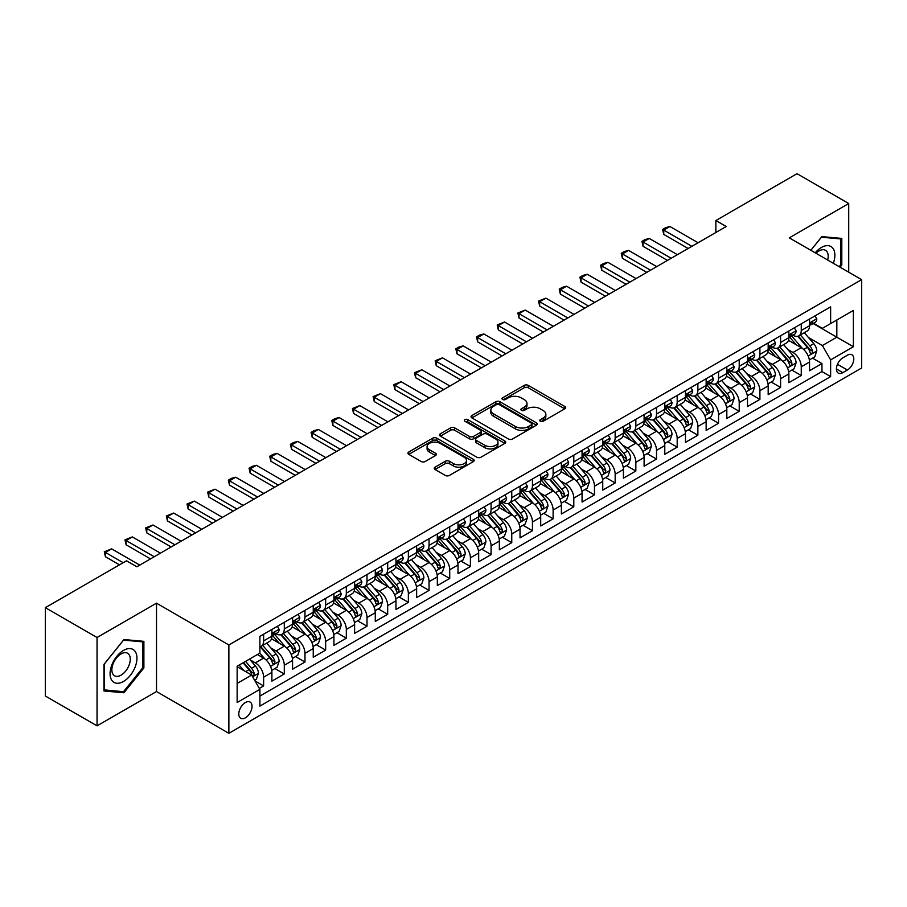 <?xml version="1.0" encoding="UTF-8"?>
<svg xmlns="http://www.w3.org/2000/svg" width="907" height="907" viewBox="0 0 907 907"><rect width="100%" height="100%" fill="white"/><g stroke="black" fill="none" stroke-linecap="round" stroke-linejoin="round"><path stroke-width="1.36" d="M540.357 421.267A2.007 1.156 0 0 0 543.202 421.267L564.766 408.819A2.868 1.655 0 0 0 565.605 407.651A2.868 1.655 0 0 0 564.766 406.472L528.225 385.384A2.868 1.655 0 0 0 524.167 385.384L502.603 397.833A2.007 1.156 0 0 0 502.013 398.649A2.007 1.156 0 0 0 502.603 399.477A2.007 1.156 0 0 0 505.448 399.477L508.237 397.856A9.183 5.306 0 0 1 521.23 397.856L524.269 399.624A9.183 5.306 0 0 1 526.967 403.366A9.183 5.306 0 0 1 524.269 407.118L521.48 408.728A2.007 1.156 0 0 0 520.89 409.556A2.007 1.156 0 0 0 521.48 410.372A2.007 1.156 0 0 0 524.325 410.372L527.114 408.762A9.183 5.306 0 0 1 540.107 408.762L543.146 410.52A9.183 5.306 0 0 1 545.844 414.272A9.183 5.306 0 0 1 543.146 418.014L540.357 419.624A2.007 1.156 0 0 0 539.767 420.451A2.007 1.156 0 0 0 540.357 421.267L540.357 419.624M245.423 717.8A9.353 5.408 120 0 0 251.534 709.546A9.353 5.408 120 0 0 250.094 702.052A9.353 5.408 120 0 0 245.423 702.517A9.353 5.408 120 0 0 239.301 710.759A9.353 5.408 120 0 0 240.74 718.265A9.353 5.408 120 0 0 245.423 717.8M435.065 467.173A2.868 1.655 0 0 0 434.226 468.352A2.868 1.655 0 0 0 435.065 469.52L445.314 475.438A2.868 1.655 0 0 0 449.373 475.438L473.329 461.606A2.868 1.655 0 0 0 474.168 460.439A2.868 1.655 0 0 0 473.329 459.271L436.789 438.172A2.868 1.655 0 0 0 432.73 438.172L408.774 452.003A2.868 1.655 0 0 0 407.935 453.171A2.868 1.655 0 0 0 408.774 454.35L421.154 461.493A2.868 1.655 0 0 0 425.224 461.493L435.473 455.575A2.868 1.655 0 0 0 436.312 454.407A2.868 1.655 0 0 0 435.473 453.228L429.328 449.691A7.675 4.433 0 0 1 427.084 446.55A7.675 4.433 0 0 1 431.823 442.457A7.675 4.433 0 0 1 440.19 443.421L464.237 457.309A7.675 4.433 0 0 1 466.493 460.439A7.675 4.433 0 0 1 461.754 464.531A7.675 4.433 0 0 1 453.387 463.579L449.373 461.255A2.868 1.655 0 0 0 445.314 461.255L435.065 467.173L435.065 469.52L445.314 463.647L445.314 461.255M156.503 603.178L97.049 637.508L45.35 607.656L45.35 696.009L97.049 725.861L156.503 691.531L228.87 733.321L228.87 644.968L156.503 603.178L156.503 691.531M848.725 272.179L848.725 203.531L789.271 237.849L861.65 279.639L228.87 644.968M848.725 203.531L797.026 173.679L715.861 220.537L715.861 232.487M45.35 607.656L126.515 560.798L136.855 566.773L726.201 226.512L715.861 220.537M508.442 438.999A2.868 1.655 0 0 0 512.5 438.999L536.445 425.168A2.868 1.655 0 0 0 537.295 423.988A2.868 1.655 0 0 0 536.445 422.821L499.916 401.733A2.868 1.655 0 0 0 495.857 401.733L471.901 415.553A2.868 1.655 0 0 0 471.062 416.732A2.868 1.655 0 0 0 471.901 417.9L508.442 438.999M465.699 421.698A2.007 1.156 0 0 1 467.74 421.982L467.74 419.601L504.893 441.04A2.868 1.655 0 0 1 505.732 442.219A2.868 1.655 0 0 1 504.893 443.387L480.937 457.219A2.868 1.655 0 0 1 476.878 457.219L440.337 436.12L440.337 433.784A2.868 1.655 0 0 0 439.498 434.952A2.868 1.655 0 0 0 440.337 436.12M440.337 433.784L450.586 427.866A2.868 1.655 0 0 1 454.645 427.866L469.463 436.414A2.868 1.655 0 0 0 473.522 436.414L480.325 432.492A2.868 1.655 0 0 0 481.163 431.313A2.868 1.655 0 0 0 480.325 430.145L464.906 421.245A2.007 1.156 0 0 1 464.316 420.417A2.007 1.156 0 0 1 465.552 419.351A2.007 1.156 0 0 1 467.74 419.601M259.323 688.402L263.62 685.919L255.037 680.964M250.151 659.877L255.343 662.881A11.7 6.757 60 0 1 263.62 677.2L271.885 672.427L271.885 681.146L284.299 673.98L274.889 668.55M270.83 647.938L276.023 650.943A11.7 6.757 60 0 1 284.299 665.262L292.564 660.489L292.564 669.207L304.979 662.042L295.569 656.611M291.51 636L296.702 639.004A11.7 6.757 60 0 1 304.979 653.323L313.244 648.55L313.244 657.269L325.647 650.104L316.248 644.673M312.189 624.061L317.382 627.066A11.7 6.757 60 0 1 325.647 641.385L333.923 636.612L333.923 645.331L346.327 638.165L336.928 632.735M332.869 612.123L338.062 615.127A11.7 6.757 60 0 1 346.327 629.447L354.603 624.674L354.603 633.392L367.006 626.227L357.596 620.796M353.549 600.185L358.741 603.189A11.7 6.757 60 0 1 367.006 617.508L375.283 612.735L375.283 621.454L387.686 614.288L378.276 608.858M374.228 588.246L379.421 591.239A11.7 6.757 60 0 1 387.686 605.57L395.962 600.797L395.962 609.515L408.365 602.35L398.955 596.919M394.908 576.308L400.1 579.301A11.7 6.757 60 0 1 408.365 593.632L416.642 588.858L416.642 597.577L429.045 590.412L419.635 584.981M415.587 564.369L420.78 567.363A11.7 6.757 60 0 1 429.045 581.693L437.321 576.92L437.321 585.639L449.725 578.473L440.314 573.043M436.267 552.431L441.46 555.424A11.7 6.757 60 0 1 449.725 569.755L458.001 564.982L458.001 573.7L470.404 566.535L460.994 561.104M456.947 540.493L462.128 543.486A11.7 6.757 60 0 1 470.404 557.816L478.681 553.043L478.681 561.75L491.084 554.596L481.674 549.166M477.615 528.554L482.807 531.547A11.7 6.757 60 0 1 491.084 545.878L499.36 541.105L499.36 549.812L511.763 542.658L502.353 537.216M498.294 516.616L503.487 519.609A11.7 6.757 60 0 1 511.763 533.94L520.04 529.166L520.04 537.874L532.443 530.72L523.033 525.278M518.974 504.677L524.167 507.671A11.7 6.757 60 0 1 532.443 522.001L540.708 517.228L540.708 525.935L553.123 518.781L543.712 513.339M539.654 492.739L544.846 495.732A11.7 6.757 60 0 1 553.123 510.063L561.388 505.29L561.388 513.997L573.802 506.832L564.392 501.401M560.333 480.801L565.526 483.794A11.7 6.757 60 0 1 573.802 498.124L582.067 493.351L582.067 502.059L594.482 494.893L585.072 489.463M581.013 468.862L586.205 471.855A11.7 6.757 60 0 1 594.482 486.186L602.747 481.413L602.747 490.12L615.161 482.955L605.751 477.524M601.692 456.924L606.885 459.917A11.7 6.757 60 0 1 615.161 474.248L623.426 469.463L623.426 478.182L635.841 471.016L626.431 465.586M622.372 444.986L627.565 447.979A11.7 6.757 60 0 1 635.841 462.309L644.106 457.525L644.106 466.243L656.521 459.078L647.11 453.647M643.052 433.047L648.244 436.04A11.7 6.757 60 0 1 656.521 450.371L664.786 445.586L664.786 454.305L677.189 447.14L667.79 441.709M663.731 421.109L668.924 424.102A11.7 6.757 60 0 1 677.189 438.432L685.465 433.648L685.465 442.367L697.868 435.201L688.47 429.771M684.411 409.159L689.603 412.163A11.7 6.757 60 0 1 697.868 426.494L706.145 421.71L706.145 430.428L718.548 423.263L709.138 417.832M705.09 397.221L710.283 400.225A11.7 6.757 60 0 1 718.548 414.544L726.824 409.771L726.824 418.49L739.228 411.325L729.818 405.894M725.77 385.282L730.963 388.287A11.7 6.757 60 0 1 739.228 402.606L747.504 397.833L747.504 406.551L759.907 399.386L750.497 393.955M746.45 373.344L751.642 376.348A11.7 6.757 60 0 1 759.907 390.668L768.184 385.894L768.184 394.613L780.587 387.448L771.177 382.017M767.129 361.405L772.322 364.41A11.7 6.757 60 0 1 780.587 378.729L788.863 373.956L788.863 382.675L801.266 375.509L801.266 366.791A11.7 6.757 -120 0 0 793.001 352.472L787.809 349.467M791.856 370.079L801.266 375.509M271.885 672.427A11.7 6.757 -120 0 0 263.62 658.108L257.407 654.525M292.564 660.489A11.7 6.757 -120 0 0 284.299 646.158L271.51 638.777M313.244 648.55A11.7 6.757 -120 0 0 304.979 634.22L292.19 626.839M333.923 636.612A11.7 6.757 -120 0 0 325.647 622.281L312.87 614.901M354.603 624.674A11.7 6.757 -120 0 0 346.327 610.343L333.538 602.962M375.283 612.735A11.7 6.757 -120 0 0 367.006 598.405L354.218 591.024M395.962 600.797A11.7 6.757 -120 0 0 387.686 586.466L374.897 579.085M416.642 588.858A11.7 6.757 -120 0 0 408.365 574.528L395.577 567.147M437.321 576.92A11.7 6.757 -120 0 0 429.045 562.589L416.256 555.209M458.001 564.982A11.7 6.757 -120 0 0 449.725 550.651L436.936 543.27M478.681 553.043A11.7 6.757 -120 0 0 470.404 538.713L457.616 531.332M499.36 541.105A11.7 6.757 -120 0 0 491.084 526.774L478.295 519.394M520.04 529.166A11.7 6.757 -120 0 0 511.763 514.836L498.975 507.455M540.708 517.228A11.7 6.757 -120 0 0 532.443 502.897L519.654 495.517M561.388 505.29A11.7 6.757 -120 0 0 553.123 490.959L540.334 483.578M582.067 493.351A11.7 6.757 -120 0 0 573.802 479.021L561.014 471.64M602.747 481.413A11.7 6.757 -120 0 0 594.482 467.082L581.693 459.702M623.426 469.463A11.7 6.757 -120 0 0 615.161 455.144L602.373 447.763M644.106 457.525A11.7 6.757 -120 0 0 635.841 443.206L623.052 435.825M664.786 445.586A11.7 6.757 -120 0 0 656.521 431.267L643.732 423.875M685.465 433.648A11.7 6.757 -120 0 0 677.189 419.329L664.4 411.937M706.145 421.71A11.7 6.757 -120 0 0 697.868 407.39L685.08 399.998M726.824 409.771A11.7 6.757 -120 0 0 718.548 395.452L705.759 388.06M747.504 397.833A11.7 6.757 -120 0 0 739.228 383.514L726.439 376.122M768.184 385.894A11.7 6.757 -120 0 0 759.907 371.575L747.119 364.183M788.863 373.956A11.7 6.757 -120 0 0 780.587 359.625L767.798 352.245M847.376 355.215L842.83 357.846A9.07 5.238 120 0 0 836.912 365.827A9.07 5.238 120 0 0 838.295 373.094A9.07 5.238 120 0 0 842.83 372.641L847.376 370.022A9.07 5.238 120 0 0 853.306 362.029A9.07 5.238 120 0 0 851.911 354.762A9.07 5.238 120 0 0 847.376 355.215M228.87 733.321L861.65 367.993L861.65 279.639M237.146 683.413L251.624 675.057L259.89 689.377L259.89 706.099L830.631 376.586L830.631 359.875L822.366 345.544L808.488 337.529M259.89 689.377L237.146 702.517L237.146 666.226L259.89 653.085L259.89 636.374L830.631 306.861L830.631 323.572L853.374 310.443L853.374 346.735L830.631 359.875M275.909 633.687L276.023 633.744A11.7 6.757 60 0 0 281.873 634.322L290.149 629.549A11.7 6.757 -120 0 0 292.564 624.197L292.564 617.508M296.589 621.749L296.702 621.805A11.7 6.757 60 0 0 302.553 622.383L310.818 617.61A11.7 6.757 -120 0 0 313.244 612.259L313.244 605.57M317.269 609.81L317.382 609.867A11.7 6.757 60 0 0 323.232 610.445L331.497 605.672A11.7 6.757 -120 0 0 333.923 600.321L333.923 593.632M337.948 597.872L338.062 597.928A11.7 6.757 60 0 0 343.912 598.507L352.177 593.734A11.7 6.757 -120 0 0 354.603 588.382L354.603 581.693M358.628 585.933L358.741 585.99A11.7 6.757 60 0 0 364.591 586.568L372.856 581.795A11.7 6.757 -120 0 0 375.283 576.444L375.283 569.755M379.307 573.995L379.421 574.052A11.7 6.757 60 0 0 385.271 574.63L393.536 569.857A11.7 6.757 -120 0 0 395.962 564.505L395.962 557.816M399.987 562.057L400.1 562.113A11.7 6.757 60 0 0 405.951 562.691L414.216 557.918A11.7 6.757 -120 0 0 416.642 552.567L416.642 545.878M420.667 550.107L420.78 550.175A11.7 6.757 60 0 0 426.63 550.753L434.895 545.98A11.7 6.757 -120 0 0 437.321 540.629L437.321 533.94M441.346 538.168L441.46 538.236A11.7 6.757 60 0 0 447.298 538.815L455.575 534.042A11.7 6.757 -120 0 0 458.001 528.69L458.001 522.001M462.026 526.23L462.128 526.298A11.7 6.757 60 0 0 467.978 526.876L476.254 522.103A11.7 6.757 -120 0 0 478.681 516.741L478.681 510.063M482.705 514.292L482.807 514.36A11.7 6.757 60 0 0 488.658 514.938L496.934 510.165A11.7 6.757 -120 0 0 499.36 504.802L499.36 498.124M503.385 502.353L503.487 502.421A11.7 6.757 60 0 0 509.337 503L517.614 498.226A11.7 6.757 -120 0 0 520.04 492.864L520.04 486.186M524.065 490.415L524.167 490.483A11.7 6.757 60 0 0 530.017 491.061L538.293 486.288A11.7 6.757 -120 0 0 540.708 480.925L540.708 474.248M544.744 478.477L544.846 478.545A11.7 6.757 60 0 0 550.696 479.123L558.973 474.35A11.7 6.757 -120 0 0 561.388 468.987L561.388 462.309M565.424 466.538L565.526 466.606A11.7 6.757 60 0 0 571.376 467.184L579.652 462.411A11.7 6.757 -120 0 0 582.067 457.049L582.067 450.371M586.103 454.6L586.205 454.668A11.7 6.757 60 0 0 592.056 455.246L600.332 450.473A11.7 6.757 -120 0 0 602.747 445.11L602.747 438.421M606.783 442.661L606.885 442.729A11.7 6.757 60 0 0 612.735 443.308L621.012 438.535A11.7 6.757 -120 0 0 623.426 433.172L623.426 426.483M627.451 430.723L627.565 430.791A11.7 6.757 60 0 0 633.415 431.369L641.68 426.585A11.7 6.757 -120 0 0 644.106 421.233L644.106 414.544M648.131 418.785L648.244 418.853A11.7 6.757 60 0 0 654.094 419.431L662.359 414.646A11.7 6.757 -120 0 0 664.786 409.295L664.786 402.606M668.81 406.846L668.924 406.903A11.7 6.757 60 0 0 674.774 407.492L683.039 402.708A11.7 6.757 -120 0 0 685.465 397.357L685.465 390.668M689.49 394.908L689.603 394.964A11.7 6.757 60 0 0 695.454 395.554L703.719 390.77A11.7 6.757 -120 0 0 706.145 385.418L706.145 378.729M710.17 382.969L710.283 383.026A11.7 6.757 60 0 0 716.133 383.616L724.398 378.831A11.7 6.757 -120 0 0 726.824 373.48L726.824 366.791M730.849 371.031L730.963 371.088A11.7 6.757 60 0 0 736.813 371.666L745.078 366.893A11.7 6.757 -120 0 0 747.504 361.542L747.504 354.852M751.529 359.093L751.642 359.149A11.7 6.757 60 0 0 757.492 359.728L765.757 354.954A11.7 6.757 -120 0 0 768.184 349.603L768.184 342.914M772.208 347.154L772.322 347.211A11.7 6.757 60 0 0 778.161 347.789L786.437 343.016A11.7 6.757 -120 0 0 788.863 337.665L788.863 330.976M259.89 696.066L821.946 371.575L821.946 363.571L809.543 370.736L809.543 362.018A11.7 6.757 -120 0 0 801.266 347.687L788.478 340.306M792.888 335.216L793.001 335.273A11.7 6.757 -120 0 0 798.84 335.851A11.7 6.757 -120 0 0 801.266 330.499L801.266 323.81M798.84 335.851L807.117 331.078A11.7 6.757 -120 0 0 809.543 325.726L809.543 319.037M263.62 634.22L263.62 640.909A11.7 6.757 60 0 1 261.193 646.26A11.7 6.757 60 0 1 259.89 646.736M261.193 646.26L269.47 641.487A11.7 6.757 -120 0 0 271.885 636.136L271.885 629.447M284.299 622.281L284.299 628.97A11.7 6.757 60 0 1 281.873 634.322M304.979 610.343L304.979 617.032A11.7 6.757 60 0 1 302.553 622.383M325.647 598.405L325.647 605.094A11.7 6.757 60 0 1 323.232 610.445M346.327 586.466L346.327 593.155A11.7 6.757 60 0 1 343.912 598.507M367.006 574.528L367.006 581.217A11.7 6.757 60 0 1 364.591 586.568M387.686 562.589L387.686 569.279A11.7 6.757 60 0 1 385.271 574.63M408.365 550.651L408.365 557.34A11.7 6.757 60 0 1 405.951 562.691M429.045 538.713L429.045 545.402A11.7 6.757 60 0 1 426.63 550.753M449.725 526.774L449.725 533.463A11.7 6.757 60 0 1 447.298 538.815M470.404 514.836L470.404 521.525A11.7 6.757 60 0 1 467.978 526.876M491.084 502.897L491.084 509.587A11.7 6.757 60 0 1 488.658 514.938M511.763 490.959L511.763 497.648A11.7 6.757 60 0 1 509.337 503M532.443 479.021L532.443 485.71A11.7 6.757 60 0 1 530.017 491.061M553.123 467.082L553.123 473.771A11.7 6.757 60 0 1 550.696 479.123M573.802 455.144L573.802 461.822A11.7 6.757 60 0 1 571.376 467.184M594.482 443.206L594.482 449.883A11.7 6.757 60 0 1 592.056 455.246M615.161 431.267L615.161 437.945A11.7 6.757 60 0 1 612.735 443.308M635.841 419.329L635.841 426.007A11.7 6.757 60 0 1 633.415 431.369M656.521 407.39L656.521 414.068A11.7 6.757 60 0 1 654.094 419.431M677.189 395.452L677.189 402.13A11.7 6.757 60 0 1 674.774 407.492M697.868 383.502L697.868 390.191A11.7 6.757 60 0 1 695.454 395.554M718.548 371.564L718.548 378.253A11.7 6.757 60 0 1 716.133 383.616M739.228 359.625L739.228 366.315A11.7 6.757 60 0 1 736.813 371.666M759.907 347.687L759.907 354.376A11.7 6.757 60 0 1 757.492 359.728M780.587 335.749L780.587 342.438A11.7 6.757 60 0 1 778.161 347.789M780.587 378.729L780.587 387.448M759.907 390.668L759.907 399.386M739.228 402.606L739.228 411.325M718.548 414.544L718.548 423.263M697.868 426.494L697.868 435.201M677.189 438.432L677.189 447.14M656.521 450.371L656.521 459.078M635.841 462.309L635.841 471.016M615.161 474.248L615.161 482.955M594.482 486.186L594.482 494.893M573.802 498.124L573.802 506.832M553.123 510.063L553.123 518.781M532.443 522.001L532.443 530.72M511.763 533.94L511.763 542.658M491.084 545.878L491.084 554.596M470.404 557.816L470.404 566.535M449.725 569.755L449.725 578.473M429.045 581.693L429.045 590.412M408.365 593.632L408.365 602.35M387.686 605.57L387.686 614.288M367.006 617.508L367.006 626.227M346.327 629.447L346.327 638.165M325.647 641.385L325.647 650.104M304.979 653.323L304.979 662.042M284.299 665.262L284.299 673.98M263.62 677.2L263.62 685.919M251.624 675.057L237.146 666.702M822.366 345.544L836.832 337.189L836.832 319.99L853.374 310.443M813.148 323.516L853.374 346.735M813.568 323.277L822.366 328.345L830.631 323.572M97.049 637.508L97.049 725.861M812.536 358.14L821.946 363.571M821.946 371.575L830.631 376.586M840.052 267.168L841.798 265.003L841.798 238.405L821.844 236.614L810.835 250.309L821.425 237.203L840.766 238.938L840.766 264.708L839.19 266.669M103.976 690.987L123.93 692.767L143.884 667.949L143.884 641.34L123.93 639.548L103.976 664.378L103.976 690.987M840.766 264.413L841.798 265.003M142.852 667.348L143.884 667.949M121.821 691.553L123.93 692.767M541.162 421.551L543.146 420.406A9.183 5.306 0 0 0 545.844 416.653L545.844 414.272M526.967 403.366L526.967 405.758A9.183 5.306 0 0 1 524.269 409.51L522.285 410.656M564.732 408.842L528.225 387.765A2.868 1.655 0 0 0 524.167 387.765L503.408 399.76M536.411 425.19L499.916 404.114A2.868 1.655 0 0 0 495.857 404.114L471.946 417.923L471.901 415.553M531.377 424.816A2.007 1.156 0 0 0 531.967 423.988A2.007 1.156 0 0 0 531.377 423.172L499.303 404.658A2.007 1.156 0 0 0 496.469 404.658L493.521 406.359A9.183 5.306 0 0 0 490.834 410.111A9.183 5.306 0 0 0 493.521 413.853L515.437 426.517A9.183 5.306 0 0 0 528.43 426.517L531.377 424.816L531.377 427.197A2.007 1.156 0 0 0 531.967 426.381L531.967 423.988M490.834 410.111L490.834 412.492A9.183 5.306 0 0 0 493.521 416.245L493.521 413.853M531.377 427.197L528.43 428.898A9.183 5.306 0 0 1 515.437 428.898L493.521 416.245M440.383 436.142L450.586 430.247L450.586 427.866M481.163 431.313L481.163 433.705A2.868 1.655 0 0 1 480.325 434.872L473.522 438.807A2.868 1.655 0 0 1 469.463 438.807L454.645 430.247A2.868 1.655 0 0 0 450.586 430.247M467.74 421.982L504.848 443.41M484.848 445.292A7.675 4.433 0 0 0 493.215 446.255A7.675 4.433 0 0 0 497.954 442.163A7.675 4.433 0 0 0 495.698 439.022L487.229 434.136A2.868 1.655 0 0 0 483.17 434.136L476.368 438.058A2.868 1.655 0 0 0 475.529 439.226A2.868 1.655 0 0 0 476.368 440.405L484.848 445.292L484.848 447.684A7.675 4.433 0 0 0 493.215 448.636A7.675 4.433 0 0 0 497.954 444.543L497.954 442.163M475.529 439.226L475.529 441.618A2.868 1.655 0 0 0 476.368 442.786L476.368 440.405M484.848 447.684L476.368 442.786M466.493 460.439L466.493 462.831A7.675 4.433 0 0 1 461.754 466.924A7.675 4.433 0 0 1 453.387 465.96L449.373 463.647A2.868 1.655 0 0 0 445.314 463.647M427.084 446.55L427.084 448.942A7.675 4.433 0 0 0 429.328 452.071L429.328 449.691M435.428 455.597L429.328 452.071M473.284 461.629L436.789 440.564A2.868 1.655 0 0 0 432.73 440.564L408.819 454.373M809.361 359.966L814.713 356.882L816.776 350.918A7.755 4.478 -120 0 0 813.76 343.64L804.305 332.699M802.412 348.447L791.618 335.941M796.267 344.807L790.008 337.551A18.571 10.725 -120 0 0 789.43 336.905M797.786 336.27L807.343 347.336A7.755 4.478 60 0 1 810.11 352.676C811.277 354.24 812.105 353.764 812.593 351.247A7.755 4.478 -120 0 0 809.826 345.907L800.382 334.966M798.353 336.089L808.625 347.982A3.945 2.279 60 0 1 809.611 349.524L812.593 351.247M810.11 352.676L810.677 353.594M815.019 315.874L816.776 318.924A7.755 4.478 60 0 1 815.166 322.348L811.243 324.615A7.755 4.478 -120 0 0 812.593 322.835L812.434 322.144M809.792 324.978L809.826 324.978A7.755 4.478 -120 0 0 811.243 324.615M811.595 322.257L812.593 322.835C812.105 321.668 811.277 322.144 810.11 324.264A7.755 4.478 60 0 1 809.543 325.364M691.871 246.33L663.754 230.095L663.754 234.391L662.62 229.437L665.715 227.646L669.956 226.512L698.084 242.747M688.152 248.484L663.754 234.391M669.956 226.512L663.754 230.095L662.62 229.437M833.34 263.291A19.013 10.975 120 0 0 821.425 247.464A19.013 10.975 120 0 0 815.2 252.826M827.683 260.026A13.015 7.517 120 0 0 825.483 250.298A13.015 7.517 120 0 0 818.987 250.944A13.015 7.517 120 0 0 815.971 253.268M839.485 238.19L840.766 238.938M135.154 666.962A19.013 10.975 120 0 0 130.234 648.596A19.013 10.975 120 0 0 111.878 664.888A19.013 10.975 120 0 0 116.799 683.243A19.013 10.975 120 0 0 135.154 666.962M129.043 665.216A13.015 7.517 120 0 0 127.581 653.244A13.015 7.517 120 0 0 113.103 663.799A13.015 7.517 120 0 0 114.565 675.783A13.015 7.517 120 0 0 129.043 665.216M104.18 689.978L104.18 664.196L123.511 640.138L142.852 641.873L142.852 667.654L123.511 691.701L103.976 689.853M141.571 641.124L142.852 641.873M788.682 371.904L794.033 368.82L796.097 362.857A7.755 4.478 -120 0 0 793.081 355.578L783.625 344.637M781.743 360.385L770.939 347.88M775.598 356.746L769.329 349.49A18.571 10.725 -120 0 0 768.751 348.844M777.118 348.209L786.664 359.274A7.755 4.478 60 0 1 789.43 364.614C790.598 366.179 791.426 365.702 791.913 363.185A7.755 4.478 -120 0 0 789.147 357.846L779.703 346.905M777.673 348.039L787.945 359.92A3.945 2.279 60 0 1 788.943 361.462L791.913 363.185M789.43 364.614L789.997 365.532M768.002 383.842L773.354 380.759L775.417 374.795A7.755 4.478 -120 0 0 772.401 367.516L762.957 356.576M761.064 372.323L750.259 359.818M754.919 368.684L748.649 361.428A18.571 10.725 -120 0 0 748.071 360.782M756.438 360.158L765.984 371.212A7.755 4.478 60 0 1 768.751 376.552C769.918 378.117 770.746 377.641 771.233 375.124A7.755 4.478 -120 0 0 768.467 369.784L759.023 358.843M756.994 359.977L767.265 371.859A3.945 2.279 60 0 1 768.263 373.401L771.233 375.124M768.751 376.552L769.317 377.471M747.334 395.792L752.674 392.697L754.737 386.733A7.755 4.478 -120 0 0 751.722 379.455L742.277 368.514M740.384 384.262L729.579 371.768M734.239 380.623L727.97 373.367A18.571 10.725 -120 0 0 727.391 372.72M735.758 372.097L745.316 383.151A7.755 4.478 60 0 1 748.071 388.491C749.239 390.055 750.066 389.579 750.554 387.062A7.755 4.478 -120 0 0 747.787 381.722L738.343 370.782M736.314 371.915L746.586 383.797A3.945 2.279 60 0 1 747.583 385.339L750.554 387.062M748.071 388.491L748.638 389.409M726.654 407.731L731.994 404.635L734.058 398.672A7.755 4.478 -120 0 0 731.042 391.393L721.598 380.452M719.704 396.2L708.9 383.706M713.56 392.561L707.29 385.305A18.571 10.725 -120 0 0 706.712 384.659M715.079 384.035L724.636 395.101A7.755 4.478 60 0 1 727.391 400.429C728.559 401.994 729.387 401.518 729.874 399.001A7.755 4.478 -120 0 0 727.108 393.661L717.664 382.72M715.634 383.854L725.906 395.735A3.945 2.279 60 0 1 726.904 397.289L729.874 399.001M727.391 400.429L727.958 401.348M794.339 327.812L796.097 330.862A7.755 4.478 60 0 1 794.498 334.286L790.564 336.554A7.755 4.478 -120 0 0 791.913 334.774L791.754 334.082M789.124 336.916L789.147 336.916A7.755 4.478 -120 0 0 790.564 336.554M790.915 334.195L791.913 334.774C791.426 333.606 790.598 334.082 789.43 336.202A7.755 4.478 60 0 1 788.863 337.302M671.191 258.268L643.074 242.033L643.074 246.33L641.941 241.375L645.036 239.584L649.276 238.45L677.404 254.686M667.473 260.422L643.074 246.33M649.276 238.45L643.074 242.033L641.941 241.375M773.66 339.751L775.417 342.801A7.755 4.478 60 0 1 773.818 346.225L769.884 348.492A7.755 4.478 -120 0 0 771.233 346.712L771.075 346.02M768.444 348.855L768.467 348.855A7.755 4.478 -120 0 0 769.884 348.492M770.236 346.134L771.233 346.712C770.746 345.544 769.918 346.02 768.751 348.141A7.755 4.478 60 0 1 768.184 349.24M650.523 270.207L622.395 253.971L622.395 258.268L621.261 253.314L624.356 251.522L628.596 250.389L656.725 266.624M646.793 272.361L622.395 258.268M628.596 250.389L622.395 253.971L621.261 253.314M752.98 351.689L754.737 354.739A7.755 4.478 60 0 1 753.139 358.163L749.205 360.43A7.755 4.478 -120 0 0 750.554 358.65L750.395 357.959M747.765 360.793L747.787 360.793A7.755 4.478 -120 0 0 749.205 360.43M749.556 358.072L750.554 358.65C750.066 357.483 749.239 357.959 748.071 360.079A7.755 4.478 60 0 1 747.504 361.179M629.843 282.145L601.715 265.91L601.715 270.207L600.581 265.252L603.677 263.461L607.917 262.327L636.045 278.562M626.113 284.299L601.715 270.207M607.917 262.327L601.715 265.91L600.581 265.252M732.3 363.628L734.058 366.677A7.755 4.478 60 0 1 732.459 370.101L728.525 372.369A7.755 4.478 -120 0 0 729.874 370.589L729.716 369.897M727.085 372.732L727.108 372.732A7.755 4.478 -120 0 0 728.525 372.369M728.877 370.011L729.874 370.589C729.387 369.421 728.559 369.897 727.391 372.017A7.755 4.478 60 0 1 726.824 373.117M609.164 294.083L581.036 277.848L581.036 282.145L579.902 277.191L582.997 275.399L587.237 274.265L615.365 290.501M605.434 296.238L581.036 282.145M587.237 274.265L581.036 277.848L579.902 277.191M705.975 419.669L711.315 416.574L713.378 410.61A7.755 4.478 -120 0 0 710.362 403.332L700.918 392.391M699.025 408.139L688.22 395.645M692.88 404.499L686.61 397.243A18.571 10.725 -120 0 0 686.032 396.597M694.399 395.974L703.957 407.039A7.755 4.478 60 0 1 706.712 412.368C707.879 413.932 708.707 413.456 709.195 410.939A7.755 4.478 -120 0 0 706.44 405.599L696.984 394.658M694.955 395.792L705.227 407.674A3.945 2.279 60 0 1 706.224 409.227L709.195 410.939M706.712 412.368L707.279 413.286M711.621 375.566L713.378 378.616A7.755 4.478 60 0 1 711.78 382.04L707.845 384.307A7.755 4.478 -120 0 0 709.195 382.527L709.036 381.836M706.406 384.67L706.44 384.67A7.755 4.478 -120 0 0 707.845 384.307M708.197 381.949L709.195 382.527C708.707 381.359 707.879 381.836 706.712 383.956A7.755 4.478 60 0 1 706.145 385.056M588.484 306.022L560.356 289.786L560.356 294.083L559.222 289.129L562.317 287.338L566.558 286.204L594.686 302.439M584.754 308.176L560.356 294.083M566.558 286.204L560.356 289.786L559.222 289.129M685.295 431.607L690.635 428.523L692.699 422.549A7.755 4.478 -120 0 0 689.683 415.27L680.239 404.329M678.345 420.077L667.541 407.583M672.2 416.438L665.931 409.182A18.571 10.725 -120 0 0 665.353 408.535M673.72 407.912L683.277 418.977A7.755 4.478 60 0 1 686.032 424.306C687.2 425.871 688.028 425.394 688.515 422.877A7.755 4.478 -120 0 0 685.76 417.537L676.305 406.597M674.275 407.731L684.547 419.612A3.945 2.279 60 0 1 685.545 421.165L688.515 422.877M686.032 424.306L686.599 425.236M690.941 387.504L692.699 390.554A7.755 4.478 60 0 1 691.1 393.978L687.166 396.246A7.755 4.478 -120 0 0 688.515 394.466L688.356 393.774M685.726 396.608L685.76 396.608A7.755 4.478 -120 0 0 687.166 396.246M687.517 393.887L688.515 394.466C688.028 393.298 687.2 393.774 686.032 395.894A7.755 4.478 60 0 1 685.465 396.994M567.805 317.96L539.676 301.725L539.676 306.022L538.543 301.067L545.878 298.142L574.006 314.378M564.075 320.114L539.676 306.022M545.878 298.142L539.676 301.725L538.543 301.067M664.616 443.546L669.956 440.462L672.019 434.487A7.755 4.478 -120 0 0 669.003 427.208L659.559 416.268M657.666 432.015L646.861 419.522M651.521 428.376L645.251 421.12A18.571 10.725 -120 0 0 644.673 420.474M653.04 419.85L662.598 430.916A7.755 4.478 60 0 1 665.364 436.256C666.52 437.809 667.348 437.333 667.835 434.816A7.755 4.478 -120 0 0 665.08 429.476L655.625 418.535M653.596 419.669L663.867 431.551A3.945 2.279 60 0 1 664.865 433.104L667.835 434.816M665.364 436.256L665.919 437.174M670.262 399.443L672.019 402.493A7.755 4.478 60 0 1 670.42 405.917L666.486 408.184A7.755 4.478 -120 0 0 667.835 406.404L667.677 405.712M665.046 408.547L665.08 408.547A7.755 4.478 -120 0 0 666.486 408.184M666.838 405.826L667.835 406.404C667.348 405.236 666.52 405.712 665.364 407.833A7.755 4.478 60 0 1 664.786 408.944M547.125 329.899L518.997 313.663L518.997 317.96L517.863 313.006L525.21 310.081L553.327 326.316M543.406 332.053L518.997 317.96M525.21 310.081L518.997 313.663L517.863 313.006M643.936 455.484L649.276 452.4L651.339 446.425A7.755 4.478 -120 0 0 648.324 439.147L638.879 428.206M636.986 443.954L626.181 431.46M630.841 440.314L624.572 433.058A18.571 10.725 -120 0 0 623.993 432.412M632.36 431.789L641.918 442.854A7.755 4.478 60 0 1 644.684 448.194C645.841 449.747 646.668 449.271 647.156 446.754A7.755 4.478 -120 0 0 644.401 441.414L634.945 430.474M632.927 431.607L643.188 443.489A3.945 2.279 60 0 1 644.185 445.042L647.156 446.754M644.684 448.194L645.24 449.112M649.582 411.381L651.339 414.431A7.755 4.478 60 0 1 649.741 417.855L645.807 420.122A7.755 4.478 -120 0 0 647.156 418.342L646.997 417.651M644.367 420.485L644.401 420.485A7.755 4.478 -120 0 0 645.807 420.122M646.158 417.764L647.156 418.342C646.668 417.175 645.841 417.651 644.684 419.771A7.755 4.478 60 0 1 644.106 420.882M526.445 341.837L498.317 325.602L498.317 329.899L497.183 324.944L504.53 322.019L532.647 338.254M522.727 343.991L498.317 329.899M504.53 322.019L498.317 325.602L497.183 324.944M623.256 467.422L628.596 464.339L630.671 458.364A7.755 4.478 -120 0 0 627.644 451.085L618.2 440.144M616.307 455.892L605.513 443.398M610.162 452.253L603.892 444.997A18.571 10.725 -120 0 0 603.314 444.351M611.681 443.727L621.238 454.792A7.755 4.478 60 0 1 624.005 460.132C625.161 461.686 625.989 461.21 626.476 458.693A7.755 4.478 -120 0 0 623.721 453.353L614.266 442.423M612.248 443.546L622.508 455.439A3.945 2.279 60 0 1 623.506 456.981L626.476 458.693M624.005 460.132L624.56 461.051M628.914 423.32L630.671 426.369A7.755 4.478 60 0 1 629.061 429.793L625.127 432.061A7.755 4.478 -120 0 0 626.476 430.281L626.318 429.589M623.687 432.424L623.721 432.424A7.755 4.478 -120 0 0 625.127 432.061M625.479 429.703L626.476 430.281C626 429.113 625.172 429.589 624.005 431.709A7.755 4.478 60 0 1 623.426 432.82M505.766 353.775L477.638 337.54L477.638 341.837L476.504 336.882L479.61 335.091L483.85 333.957L511.967 350.204M502.047 355.929L477.638 341.837M483.85 333.957L477.638 337.54L476.504 336.882M602.577 479.361L607.917 476.277L609.992 470.302A7.755 4.478 -120 0 0 606.964 463.024L597.52 452.083M595.627 467.842L584.834 455.337M589.482 464.191L583.212 456.935A18.571 10.725 -120 0 0 582.634 456.289M591.001 455.665L600.559 466.731A7.755 4.478 60 0 1 603.325 472.071C604.481 473.624 605.309 473.148 605.808 470.631A7.755 4.478 -120 0 0 603.042 465.291L593.586 454.362M591.568 455.484L601.829 467.377A3.945 2.279 60 0 1 602.826 468.919L605.808 470.631M603.325 472.071L603.881 472.989M608.234 435.258L609.992 438.308A7.755 4.478 60 0 1 608.382 441.732L604.459 443.999A7.755 4.478 -120 0 0 605.808 442.219L605.638 441.528M603.008 444.362L603.042 444.362A7.755 4.478 -120 0 0 604.459 443.999M604.799 441.641L605.808 442.219C605.32 441.051 604.493 441.528 603.325 443.648A7.755 4.478 60 0 1 602.747 444.759M485.086 365.714L456.969 349.478L456.969 353.775L455.824 348.821L458.931 347.03L463.171 345.896L491.288 362.142M481.368 367.868L456.969 353.775M463.171 345.896L456.969 349.478L455.824 348.821M581.897 491.299L587.237 488.215L589.312 482.241A7.755 4.478 -120 0 0 586.285 474.962L576.841 464.033M574.947 479.78L564.154 467.275M568.802 476.13L562.533 468.874A18.571 10.725 -120 0 0 561.966 468.227M570.322 467.604L579.879 478.669A7.755 4.478 60 0 1 582.645 484.009C583.802 485.562 584.63 485.086 585.128 482.569A7.755 4.478 -120 0 0 582.362 477.229L572.918 466.3M570.888 467.422L581.149 479.315A3.945 2.279 60 0 1 582.147 480.857L585.128 482.569M582.645 484.009L583.201 484.928M587.555 447.196L589.312 450.246A7.755 4.478 60 0 1 587.702 453.67L583.779 455.938A7.755 4.478 -120 0 0 585.128 454.158L584.958 453.466M582.328 456.312L582.362 456.312A7.755 4.478 -120 0 0 583.779 455.938M584.119 453.579L585.128 454.158C584.641 452.99 583.813 453.466 582.645 455.586A7.755 4.478 60 0 1 582.067 456.697M464.407 377.663L436.29 361.417L436.29 365.714L435.145 360.759L442.491 357.834L470.608 374.081M460.688 379.806L436.29 365.714M442.491 357.834L436.29 361.417L435.145 360.759M561.218 503.238L566.558 500.154L568.632 494.179A7.755 4.478 -120 0 0 565.617 486.9L556.161 475.971M554.268 491.719L543.474 479.213M548.123 488.079L541.853 480.812A18.571 10.725 -120 0 0 541.286 480.166M549.642 479.542L559.2 490.608A7.755 4.478 60 0 1 561.966 495.948C563.134 497.501 563.95 497.025 564.449 494.508A7.755 4.478 -120 0 0 561.682 489.168L552.238 478.238M550.209 479.361L560.469 491.254A3.945 2.279 60 0 1 561.467 492.796L564.449 494.508M561.966 495.948L562.533 496.866M566.875 459.146L568.632 462.185A7.755 4.478 60 0 1 567.022 465.608L563.1 467.887A7.755 4.478 -120 0 0 564.449 466.096L564.279 465.404M561.648 468.25L561.682 468.25A7.755 4.478 -120 0 0 563.1 467.887M563.44 465.518L564.449 466.096C563.961 464.928 563.134 465.404 561.966 467.524A7.755 4.478 60 0 1 561.388 468.636M443.727 389.602L415.61 373.355L415.61 377.663L414.465 372.709L421.812 369.784L449.929 386.019M440.008 391.745L415.61 377.663M421.812 369.784L415.61 373.355L414.465 372.709M540.538 515.176L545.878 512.092L547.953 506.117A7.755 4.478 -120 0 0 544.937 498.839L535.481 487.909M533.588 503.657L522.795 491.152M527.443 500.018L521.174 492.762A18.571 10.725 -120 0 0 520.607 492.116M528.962 491.481L538.52 502.546A7.755 4.478 60 0 1 541.286 507.886C542.454 509.439 543.282 508.963 543.769 506.446A7.755 4.478 -120 0 0 541.003 501.118L531.559 490.177M529.529 491.299L539.801 503.192A3.945 2.279 60 0 1 540.787 504.734L543.769 506.446M541.286 507.886L541.853 508.804M546.195 471.084L547.953 474.123A7.755 4.478 60 0 1 546.343 477.547L542.42 479.826A7.755 4.478 -120 0 0 543.769 478.034L543.599 477.343M540.969 480.188L541.003 480.188A7.755 4.478 -120 0 0 542.42 479.826M542.76 477.456L543.769 478.034C543.282 476.867 542.454 477.343 541.286 479.463A7.755 4.478 60 0 1 540.708 480.574M423.047 401.54L394.93 385.294L394.93 389.602L393.785 384.647L401.132 381.722L429.249 397.958M419.329 403.683L394.93 389.602M401.132 381.722L394.93 385.294L393.785 384.647M519.858 527.114L525.21 524.031L527.273 518.056A7.755 4.478 -120 0 0 524.257 510.777L514.802 499.848M512.909 515.595L502.115 503.09M506.764 511.956L500.505 504.7A18.571 10.725 -120 0 0 499.927 504.054M508.283 503.419L517.84 514.484A7.755 4.478 60 0 1 520.607 519.824C521.774 521.378 522.602 520.901 523.09 518.385A7.755 4.478 -120 0 0 520.323 513.056L510.879 502.115M508.85 503.238L519.121 515.131A3.945 2.279 60 0 1 520.108 516.673L523.09 518.385M520.607 519.824L521.174 520.743M525.516 483.023L527.273 486.061A7.755 4.478 60 0 1 525.663 489.497L521.74 491.764A7.755 4.478 -120 0 0 523.09 489.973L522.92 489.292M520.289 492.127L520.323 492.127A7.755 4.478 -120 0 0 521.74 491.764M522.092 489.395L523.09 489.973C522.602 488.805 521.774 489.281 520.607 491.413A7.755 4.478 60 0 1 520.04 492.512M402.368 413.479L374.251 397.243L374.251 401.54L373.106 396.586L380.452 393.661L408.569 409.896M398.649 415.621L374.251 401.54M380.452 393.661L374.251 397.243L373.106 396.586M499.179 539.053L504.53 535.969L506.594 529.994A7.755 4.478 -120 0 0 503.578 522.727L494.122 511.786M492.229 527.534L481.436 515.029M486.084 523.895L479.826 516.639A18.571 10.725 -120 0 0 479.247 515.992M487.603 515.357L497.161 526.423A7.755 4.478 60 0 1 499.927 531.763C501.095 533.316 501.922 532.84 502.41 530.323A7.755 4.478 -120 0 0 499.644 524.994L490.199 514.054M488.17 515.176L498.442 527.069A3.945 2.279 60 0 1 499.428 528.611L502.41 530.323M499.927 531.763L500.494 532.681M504.836 494.961L506.594 498A7.755 4.478 60 0 1 504.984 501.435L501.061 503.702A7.755 4.478 -120 0 0 502.41 501.911L502.24 501.231M499.61 504.065L499.644 504.065A7.755 4.478 -120 0 0 501.061 503.702M501.412 501.333L502.41 501.911C501.922 500.743 501.095 501.22 499.927 503.351A7.755 4.478 60 0 1 499.36 504.451M381.688 425.417L353.571 409.182L353.571 413.479L352.426 408.524L359.773 405.599L387.901 421.834M377.97 427.56L353.571 413.479M359.773 405.599L353.571 409.182L352.426 408.524M478.499 550.991L483.85 547.907L485.914 541.933A7.755 4.478 -120 0 0 482.898 534.665L473.443 523.724M471.549 539.472L460.756 526.967M465.404 535.833L459.146 528.577A18.571 10.725 -120 0 0 458.568 527.931M466.924 527.296L476.481 538.361A7.755 4.478 60 0 1 479.247 543.701C480.415 545.254 481.243 544.778 481.73 542.273A7.755 4.478 -120 0 0 478.964 536.933L469.52 525.992M467.49 527.114L477.762 539.007A3.945 2.279 60 0 1 478.749 540.549L481.73 542.273M479.247 543.701L479.814 544.619M484.157 506.9L485.914 509.938A7.755 4.478 60 0 1 484.304 513.373L480.381 515.641A7.755 4.478 -120 0 0 481.73 513.85L481.572 513.169M478.93 516.004L478.964 516.004A7.755 4.478 -120 0 0 480.381 515.641M480.733 513.271L481.73 513.85C481.243 512.682 480.415 513.158 479.247 515.289A7.755 4.478 60 0 1 478.681 516.389M361.009 437.355L332.892 421.12L332.892 425.417L331.758 420.463L334.853 418.671L339.093 417.537L367.222 433.773M357.29 439.498L332.892 425.417M339.093 417.537L332.892 421.12L331.758 420.463M457.82 562.93L463.171 559.846L465.234 553.871A7.755 4.478 -120 0 0 462.219 546.604L452.763 535.663M450.87 551.411L440.076 538.905M444.725 547.771L438.466 540.515A18.571 10.725 -120 0 0 437.888 539.869M446.244 539.234L455.802 550.3A7.755 4.478 60 0 1 458.568 555.64C459.736 557.193 460.563 556.717 461.051 554.211A7.755 4.478 -120 0 0 458.284 548.871L448.84 537.93M446.811 539.053L457.083 550.946A3.945 2.279 60 0 1 458.08 552.488L461.051 554.211M458.568 555.64L459.135 556.558M463.477 518.838L465.234 521.876A7.755 4.478 60 0 1 463.636 525.312L459.702 527.579A7.755 4.478 -120 0 0 461.051 525.788L460.892 525.108M458.262 527.942L458.284 527.942A7.755 4.478 -120 0 0 459.702 527.579M460.053 525.21L461.051 525.788C460.563 524.62 459.736 525.096 458.568 527.228A7.755 4.478 60 0 1 458.001 528.327M340.329 449.294L312.212 433.058L312.212 437.355L311.078 432.401L314.173 430.61L318.414 429.476L346.542 445.711M336.61 451.437L312.212 437.355M318.414 429.476L312.212 433.058L311.078 432.401M437.14 574.868L442.491 571.784L444.555 565.809A7.755 4.478 -120 0 0 441.539 558.542L432.095 547.601M430.201 563.349L419.397 550.844M424.057 559.71L417.787 552.454A18.571 10.725 -120 0 0 417.209 551.807M425.576 551.173L435.122 562.238A7.755 4.478 60 0 1 437.888 567.578C439.056 569.131 439.884 568.655 440.371 566.149A7.755 4.478 -120 0 0 437.605 560.809L428.161 549.869M426.131 550.991L436.403 562.884A3.945 2.279 60 0 1 437.401 564.426L440.371 566.149M437.888 567.578L438.455 568.496M442.797 530.776L444.555 533.815A7.755 4.478 60 0 1 442.956 537.25L439.022 539.518A7.755 4.478 -120 0 0 440.371 537.726L440.212 537.046M437.582 539.88L437.605 539.88A7.755 4.478 -120 0 0 439.022 539.518M439.373 537.148L440.371 537.726C439.884 536.559 439.056 537.035 437.888 539.166A7.755 4.478 60 0 1 437.321 540.266M319.661 461.232L291.532 444.997L291.532 449.294L290.399 444.339L293.494 442.548L297.734 441.414L325.862 457.65M315.931 463.375L291.532 449.294M297.734 441.414L291.532 444.997L290.399 444.339M416.46 586.806L421.812 583.723L423.875 577.759A7.755 4.478 -120 0 0 420.859 570.48L411.415 559.54M409.522 575.287L398.717 562.782M403.377 571.648L397.107 564.392A18.571 10.725 -120 0 0 396.529 563.746M404.896 563.111L414.454 574.176A7.755 4.478 60 0 1 417.209 579.516C418.376 581.07 419.204 580.593 419.692 578.088A7.755 4.478 -120 0 0 416.925 572.748L407.481 561.807M405.452 562.93L415.723 574.823A3.945 2.279 60 0 1 416.721 576.364L419.692 578.088M417.209 579.516L417.776 580.435M422.118 542.715L423.875 545.753A7.755 4.478 60 0 1 422.277 549.188L418.342 551.456A7.755 4.478 -120 0 0 419.692 549.665L419.533 548.984M416.903 551.819L416.925 551.819A7.755 4.478 -120 0 0 418.342 551.456M418.694 549.086L419.692 549.665C419.204 548.497 418.376 548.984 417.209 551.105A7.755 4.478 60 0 1 416.642 552.204M298.981 473.171L270.853 456.935L270.853 461.232L269.719 456.278L272.814 454.486L277.054 453.353L305.183 469.588M295.251 475.313L270.853 461.232M277.054 453.353L270.853 456.935L269.719 456.278M395.792 598.745L401.132 595.661L403.196 589.697A7.755 4.478 -120 0 0 400.18 582.419L390.736 571.478M388.842 587.226L378.038 574.721M382.697 583.586L376.428 576.33A18.571 10.725 -120 0 0 375.849 575.684M384.217 575.049L393.774 586.115A7.755 4.478 60 0 1 396.529 591.455C397.697 593.019 398.524 592.532 399.012 590.026A7.755 4.478 -120 0 0 396.246 584.686L386.801 573.746M384.772 574.868L395.044 586.761A3.945 2.279 60 0 1 396.042 588.303L399.012 590.026M396.529 591.455L397.096 592.373M401.438 554.653L403.196 557.692A7.755 4.478 60 0 1 401.597 561.127L397.663 563.394A7.755 4.478 -120 0 0 399.012 561.603L398.853 560.923M396.223 563.757L396.246 563.757A7.755 4.478 -120 0 0 397.663 563.394M398.014 561.025L399.012 561.603C398.524 560.435 397.697 560.923 396.529 563.043A7.755 4.478 60 0 1 395.962 564.143M278.302 485.109L250.173 468.874L250.173 473.171L249.04 468.216L252.135 466.425L256.375 465.291L284.503 481.526M274.572 487.252L250.173 473.171M256.375 465.291L250.173 468.874L249.04 468.216M375.113 610.683L380.452 607.599L382.516 601.636A7.755 4.478 -120 0 0 379.5 594.357L370.056 583.416M368.163 599.164L357.358 586.659M362.018 595.525L355.748 588.269A18.571 10.725 -120 0 0 355.17 587.623M363.537 586.988L373.094 598.053A7.755 4.478 60 0 1 375.849 603.393C377.017 604.958 377.845 604.47 378.332 601.965A7.755 4.478 -120 0 0 375.577 596.625L366.122 585.684M364.092 586.806L374.364 598.699A3.945 2.279 60 0 1 375.362 600.241L378.332 601.965M375.849 603.393L376.416 604.311M380.759 566.592L382.516 569.63A7.755 4.478 60 0 1 380.917 573.065L376.983 575.333A7.755 4.478 -120 0 0 378.332 573.541L378.174 572.861M375.543 575.696L375.577 575.696A7.755 4.478 -120 0 0 376.983 575.333M377.335 572.975L378.332 573.541C377.845 572.374 377.017 572.861 375.849 574.981A7.755 4.478 60 0 1 375.283 576.081M257.622 497.047L229.494 480.812L229.494 485.109L228.36 480.154L231.455 478.363L235.695 477.229L263.824 493.465M253.892 499.19L229.494 485.109M235.695 477.229L229.494 480.812L228.36 480.154M354.433 622.621L359.773 619.538L361.836 613.574A7.755 4.478 -120 0 0 358.821 606.295L349.376 595.355M347.483 611.103L336.678 598.597M341.338 607.463L335.068 600.207A18.571 10.725 -120 0 0 334.49 599.561M342.857 598.926L352.415 609.992A7.755 4.478 60 0 1 355.17 615.331C356.338 616.896 357.165 616.409 357.653 613.903A7.755 4.478 -120 0 0 354.898 608.563L345.442 597.622M343.413 598.745L353.685 610.638A3.945 2.279 60 0 1 354.682 612.18L357.653 613.903M355.17 615.331L355.737 616.25M360.079 578.53L361.836 581.568A7.755 4.478 60 0 1 360.238 585.004L356.304 587.271A7.755 4.478 -120 0 0 357.653 585.491L357.494 584.8M354.864 587.634L354.898 587.634A7.755 4.478 -120 0 0 356.304 587.271M356.655 584.913L357.653 585.491C357.165 584.323 356.338 584.8 355.17 586.92A7.755 4.478 60 0 1 354.603 588.019M236.942 508.986L208.814 492.75L208.814 497.047L207.68 492.093L215.016 489.168L243.144 505.403M233.212 511.14L208.814 497.047M215.016 489.168L208.814 492.75L207.68 492.093M333.753 634.56L339.093 631.476L341.157 625.513A7.755 4.478 -120 0 0 338.141 618.234L328.697 607.293M326.803 623.041L315.999 610.536M320.659 619.402L314.389 612.146A18.571 10.725 -120 0 0 313.811 611.499M322.178 610.865L331.735 621.93A7.755 4.478 60 0 1 334.49 627.27C335.658 628.834 336.486 628.358 336.973 625.841A7.755 4.478 -120 0 0 334.218 620.501L324.763 609.561M322.733 610.683L333.005 622.576A3.945 2.279 60 0 1 334.003 624.118L336.973 625.841M334.49 627.27L335.057 628.188M339.399 590.468L341.157 593.507A7.755 4.478 60 0 1 339.558 596.942L335.624 599.21A7.755 4.478 -120 0 0 336.973 597.43L336.814 596.738M334.184 599.572L334.218 599.572A7.755 4.478 -120 0 0 335.624 599.21M335.975 596.851L336.973 597.43C336.486 596.262 335.658 596.738 334.49 598.858A7.755 4.478 60 0 1 333.923 599.958M216.263 520.924L188.134 504.689L188.134 508.986L187.001 504.031L194.336 501.106L222.464 517.341M212.544 523.078L188.134 508.986M194.336 501.106L188.134 504.689L187.001 504.031M313.074 646.498L318.414 643.414L320.477 637.451A7.755 4.478 -120 0 0 317.461 630.172L308.017 619.232M306.124 634.979L295.319 622.474M299.979 631.34L293.709 624.084A18.571 10.725 -120 0 0 293.131 623.438M301.498 622.803L311.056 633.868A7.755 4.478 60 0 1 313.822 639.208C314.978 640.773 315.806 640.297 316.294 637.78A7.755 4.478 -120 0 0 313.539 632.44L304.083 621.499M302.054 622.621L312.325 634.515A3.945 2.279 60 0 1 313.323 636.056L316.294 637.78M313.822 639.208L314.378 640.127M318.72 602.407L320.477 605.457A7.755 4.478 60 0 1 318.879 608.88L314.944 611.148A7.755 4.478 -120 0 0 316.294 609.368L316.135 608.676M313.505 611.511L313.539 611.511A7.755 4.478 -120 0 0 314.944 611.148M315.296 608.79L316.294 609.368C315.806 608.2 314.978 608.676 313.822 610.796A7.755 4.478 60 0 1 313.244 611.896M195.583 532.863L167.455 516.627L167.455 520.924L166.321 515.97L173.668 513.045L201.785 529.28M191.865 535.017L167.455 520.924M173.668 513.045L167.455 516.627L166.321 515.97M292.394 658.437L297.734 655.353L299.798 649.389A7.755 4.478 -120 0 0 296.782 642.111L287.338 631.17M285.444 646.918L274.651 634.412M279.299 643.278L273.03 636.022A18.571 10.725 -120 0 0 272.451 635.376M280.819 634.741L290.376 645.807A7.755 4.478 60 0 1 293.142 651.147C294.299 652.711 295.126 652.235 295.614 649.718A7.755 4.478 -120 0 0 292.859 644.378L283.403 633.437M281.385 634.571L291.646 646.453A3.945 2.279 60 0 1 292.644 647.995L295.614 649.718M293.142 651.147L293.698 652.065M298.052 614.345L299.798 617.395A7.755 4.478 60 0 1 298.199 620.819L294.265 623.086A7.755 4.478 -120 0 0 295.614 621.306L295.455 620.615M292.825 623.449L292.859 623.449A7.755 4.478 -120 0 0 294.265 623.086M294.616 620.728L295.614 621.306C295.126 620.139 294.31 620.615 293.142 622.735A7.755 4.478 60 0 1 292.564 623.835M174.904 544.801L146.775 528.566L146.775 532.863L145.642 527.908L152.988 524.983L181.105 541.218M171.185 546.955L146.775 532.863M152.988 524.983L146.775 528.566L145.642 527.908M271.715 670.375L277.054 667.291L279.129 661.328A7.755 4.478 -120 0 0 276.102 654.049L266.658 643.108M264.765 658.856L259.821 653.131M258.62 655.217L257.815 654.287M260.139 646.691L269.696 657.745A7.755 4.478 60 0 1 272.463 663.085C273.619 664.65 274.447 664.173 274.946 661.657A7.755 4.478 -120 0 0 272.179 656.317L262.724 645.376M260.706 646.51L270.966 658.391A3.945 2.279 60 0 1 271.964 659.933L274.946 661.657M272.463 663.085L273.018 664.003M277.372 626.284L279.129 629.333A7.755 4.478 60 0 1 277.519 632.757L273.597 635.025A7.755 4.478 -120 0 0 274.946 633.245L274.776 632.553M272.145 635.388L272.179 635.388A7.755 4.478 -120 0 0 273.597 635.025M273.937 632.667L274.946 633.245C274.458 632.077 273.631 632.553 272.463 634.673A7.755 4.478 60 0 1 271.885 635.773M154.224 556.739L126.096 540.504L126.096 544.801L124.962 539.846L132.309 536.921L160.426 553.157M150.505 558.893L126.096 544.801M132.309 536.921L126.096 540.504L124.962 539.846M254.618 680.25L256.375 679.23L258.45 673.266A7.755 4.478 -120 0 0 255.423 665.987L249.482 659.106M243.926 670.613L239.142 665.069M237.94 667.155L237.146 666.237M243.065 662.802L249.017 669.683A7.755 4.478 60 0 1 251.783 675.023C252.94 676.588 253.767 676.112 254.266 673.595A7.755 4.478 -120 0 0 251.5 668.255L245.548 661.373M243.552 662.529L250.287 670.33A3.945 2.279 60 0 1 251.284 671.872L254.266 673.595M251.783 675.023L252.339 675.942M123.205 562.714L105.427 552.442L105.427 556.739L104.282 551.785L111.629 548.86L139.746 565.095M119.486 564.857L105.427 556.739M111.629 548.86L105.427 552.442L104.282 551.785M255.343 662.881L263.62 658.108M276.023 650.943L284.299 646.158M296.702 639.004L304.979 634.22M317.382 627.066L325.647 622.281M338.062 615.127L346.327 610.343M358.741 603.189L367.006 598.405M379.421 591.239L387.686 586.466M400.1 579.301L408.365 574.528M420.78 567.363L429.045 562.589M441.46 555.424L449.725 550.651M462.128 543.486L470.404 538.713M482.807 531.547L491.084 526.774M503.487 519.609L511.763 514.836M524.167 507.671L532.443 502.897M544.846 495.732L553.123 490.959M565.526 483.794L573.802 479.021M586.205 471.855L594.482 467.082M606.885 459.917L615.161 455.144M627.565 447.979L635.841 443.206M648.244 436.04L656.521 431.267M668.924 424.102L677.189 419.329M689.603 412.163L697.868 407.39M710.283 400.225L718.548 395.452M730.963 388.287L739.228 383.514M751.642 376.348L759.907 371.575M772.322 364.41L780.587 359.625M793.001 352.472L801.266 347.687M801.266 330.499L809.543 325.726M263.62 640.909L271.885 636.136M284.299 628.97L292.564 624.197M304.979 617.032L313.244 612.259M325.647 605.094L333.923 600.321M346.327 593.155L354.603 588.382M367.006 581.217L375.283 576.444M387.686 569.279L395.962 564.505M408.365 557.34L416.642 552.567M429.045 545.402L437.321 540.629M449.725 533.463L458.001 528.69M470.404 521.525L478.681 516.741M491.084 509.587L499.36 504.802M511.763 497.648L520.04 492.864M532.443 485.71L540.708 480.925M553.123 473.771L561.388 468.987M573.802 461.822L582.067 457.049M594.482 449.883L602.747 445.11M615.161 437.945L623.426 433.172M635.841 426.007L644.106 421.233M656.521 414.068L664.786 409.295M677.189 402.13L685.465 397.357M697.868 390.191L706.145 385.418M718.548 378.253L726.824 373.48M739.228 366.315L747.504 361.542M759.907 354.376L768.184 349.603M780.587 342.438L788.863 337.665M801.266 366.791L809.543 362.018M837.467 364.297L847.376 370.022M836.424 368.945L842.83 372.641M543.146 420.406L543.146 418.014M521.48 410.372L521.48 408.728M524.269 409.51L524.269 407.118M502.603 399.477L502.603 397.833M524.167 387.765L524.167 385.384M528.225 387.765L528.225 385.384M564.766 408.819L564.766 406.472M495.857 404.114L495.857 401.733M499.916 404.114L499.916 401.733M536.445 425.168L536.445 422.821M515.437 428.898L515.437 426.517M528.43 428.898L528.43 426.517M454.645 430.247L454.645 427.866M469.463 438.807L469.463 436.414M473.522 438.807L473.522 436.414M480.325 434.872L480.325 432.492M504.893 443.387L504.893 441.04M449.373 463.647L449.373 461.255M453.387 465.96L453.387 463.579M435.473 455.575L435.473 453.228M408.774 454.35L408.774 452.003M432.73 440.564L432.73 438.172M436.789 440.564L436.789 438.172M473.329 461.606L473.329 459.271M808.182 355.998L816.719 351.066M809.826 345.907L813.76 343.64M803.647 349.478L807.343 347.336M816.719 318.833L809.543 322.983M787.503 367.936L796.051 363.004M789.147 357.846L793.081 355.578M782.968 361.417L786.664 359.274M766.823 379.874L775.372 374.942M768.467 369.784L772.401 367.516M762.288 373.355L765.984 371.212M746.144 391.813L754.692 386.881M747.787 381.722L751.722 379.455M741.62 385.294L745.316 383.151M725.464 403.751L734.012 398.819M727.108 393.661L731.042 391.393M720.94 397.232L724.636 395.101M796.051 330.772L788.863 334.921M775.372 342.71L768.184 346.859M754.692 354.648L747.504 358.798M734.012 366.587L726.824 370.736M704.784 415.689L713.333 410.758M706.44 405.599L710.362 403.332M700.261 409.17L703.957 407.039M713.333 378.525L706.145 382.675M684.105 427.628L692.653 422.696M685.76 417.537L689.683 415.27M679.581 421.109L683.277 418.977M692.653 390.464L685.465 394.613M663.436 439.566L671.974 434.634M665.08 429.476L669.003 427.208M658.901 433.047L662.598 430.916M671.974 402.402L664.786 406.551M642.757 451.505L651.294 446.573M644.401 441.414L648.324 439.147M638.222 444.986L641.918 442.854M651.294 414.34L644.106 418.49M622.077 463.443L630.614 458.511M623.721 453.353L627.644 451.085M617.542 456.924L621.238 454.792M630.614 426.279L623.426 430.428M601.398 475.381L609.935 470.45M603.042 465.291L606.964 463.024M596.863 468.862L600.559 466.731M609.935 438.217L602.747 442.367M580.718 487.32L589.255 482.388M582.362 477.229L586.285 474.962M576.183 480.801L579.879 478.669M589.255 450.155L582.067 454.305M560.038 499.258L568.576 494.326M561.682 489.168L565.617 486.9M555.503 492.739L559.2 490.608M568.576 462.094L561.388 466.243M539.359 511.197L547.896 506.265M541.003 501.118L544.937 498.839M534.824 504.677L538.52 502.546M547.896 474.032L540.708 478.182M518.679 523.135L527.216 518.214M520.323 513.056L524.257 510.777M514.144 516.616L517.84 514.484M527.216 485.971L520.04 490.12M498 535.085L506.537 530.153M499.644 524.994L503.578 522.727M493.465 528.554L497.161 526.423M506.537 497.909L499.36 502.059M477.32 547.023L485.857 542.091M478.964 536.933L482.898 534.665M472.785 540.493L476.481 538.361M485.857 509.847L478.681 513.997M456.64 558.961L465.189 554.03M458.284 548.871L462.219 546.604M452.105 552.431L455.802 550.3M465.189 521.786L458.001 525.935M435.961 570.9L444.509 565.968M437.605 560.809L441.539 558.542M431.426 564.369L435.122 562.238M444.509 533.724L437.321 537.874M415.281 582.838L423.83 577.906M416.925 572.748L420.859 570.48M410.758 576.308L414.454 574.176M423.83 545.663L416.642 549.812M394.602 594.777L403.15 589.845M396.246 584.686L400.18 582.419M390.078 588.246L393.774 586.115M403.15 557.612L395.962 561.75M373.922 606.715L382.471 601.783M375.577 596.625L379.5 594.357M369.398 600.185L373.094 598.053M382.471 569.551L375.283 573.689M353.242 618.653L361.791 613.722M354.898 608.563L358.821 606.295M348.719 612.123L352.415 609.992M361.791 581.489L354.603 585.639M332.563 630.592L341.111 625.66M334.218 620.501L338.141 618.234M328.039 624.073L331.735 621.93M341.111 593.427L333.923 597.577M311.895 642.53L320.432 637.598M313.539 632.44L317.461 630.172M307.36 636.011L311.056 633.868M320.432 605.366L313.244 609.515M291.215 654.469L299.752 649.537M292.859 644.378L296.782 642.111M286.68 647.949L290.376 645.807M299.752 617.304L292.564 621.454M270.535 666.407L279.073 661.475M272.179 656.317L276.102 654.049M266 659.888L269.696 657.745M279.073 629.243L271.885 633.392M252.6 676.758L258.393 673.413M251.5 668.255L255.423 665.987M245.672 671.622L249.017 669.683"/></g></svg>
